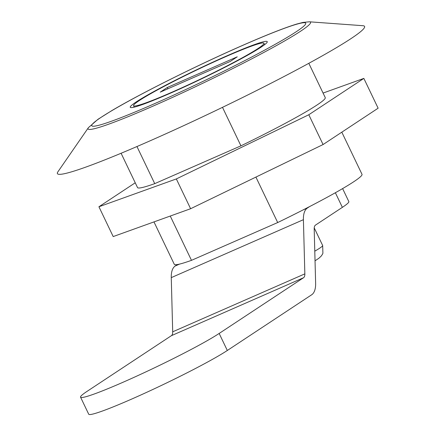 <?xml version="1.0" encoding="UTF-8"?>
<svg xmlns="http://www.w3.org/2000/svg" width="436" height="436" viewBox="0 0 436 436"><rect width="100%" height="100%" fill="white"/><g stroke="black" fill="none" stroke-linecap="round" stroke-linejoin="round"><path stroke-width="0.65" d="M171.266 277.628L172.7 331.801A9.461 4.18 -113.7 0 1 171.386 335.682L303.532 277.743A9.461 4.18 66.3 0 0 304.846 273.868L303.407 219.69L171.266 277.628A28.389 12.546 -113.7 0 1 175.201 265.998L177.408 264.543M303.532 277.743L219.161 333.453A80.426 5.472 154.4 0 1 138.888 375.129A80.426 5.472 154.4 0 1 80.556 397.174L88.71 414.2A80.426 5.472 154.4 0 0 147.046 392.16A80.426 5.472 154.4 0 0 227.32 350.479L311.691 294.769A28.389 12.546 66.3 0 0 315.626 283.138L314.192 228.965A9.461 4.18 66.3 0 1 315.506 225.085L342.369 207.351L335.366 192.739M342.609 188.592L348.827 201.568A80.426 5.472 154.4 0 1 342.369 207.351M309.549 206.604L307.347 208.059A28.389 12.546 66.3 0 0 303.407 219.69M80.556 397.174A80.426 5.472 154.4 0 1 87.015 391.392L171.386 335.682M308.819 63.313L325.251 97.609A104.084 7.08 154.4 0 1 240.939 145.837L222.496 107.338M240.939 145.837L154.731 183.638L136.959 146.54M154.731 183.638A104.084 7.08 154.4 0 1 137.52 187.556L121.088 153.259M57.874 171.86A170.318 11.587 -25.6 0 0 215.994 110.466A170.318 11.587 -25.6 0 0 362.921 25.708L309.331 21.8A123.35 8.388 154.4 0 1 266.445 51.045A123.35 8.388 154.4 0 1 153.265 106.013A123.35 8.388 154.4 0 1 88.41 127.65L57.874 171.86M227.102 55.759A75.957 5.167 -25.6 0 0 130.255 107.294A75.957 5.167 -25.6 0 0 200.985 79.134A75.957 5.167 -25.6 0 0 267.252 41.66A75.957 5.167 -25.6 0 0 227.102 55.759M225.734 56.664A72.283 4.916 -25.6 0 0 133.563 105.708A72.283 4.916 -25.6 0 0 200.876 78.911A72.283 4.916 -25.6 0 0 263.938 43.246A72.283 4.916 -25.6 0 0 225.734 56.664M230.203 61.471L237.266 56.811L167.304 87.483L160.241 92.143L230.203 61.471M167.925 88.775L167.304 87.483M323.071 93.064L363.847 78.398L378.126 108.199L323.076 144.545L190.608 208.73L113.197 236.568L98.923 206.768L135.236 182.793M363.847 78.398L308.797 114.75L176.335 178.934L98.923 206.768M323.076 144.545L308.797 114.75M190.608 208.73L176.335 178.934M341.813 132.173L362.005 174.318A104.084 7.08 154.4 0 1 277.694 222.545L191.48 260.341A104.084 7.08 154.4 0 1 174.269 264.265L153.973 221.902M191.48 260.341L170.258 216.049M277.694 222.545L255.91 177.087M304.846 273.868L172.7 331.801M175.201 265.998L179.507 264.112M303.047 209.945L307.347 208.059M314.781 251.18A37.85 2.572 -25.6 0 0 322.667 245.506L314.225 227.886M227.32 350.479L219.161 333.453M243.026 45.246A118.614 8.066 -25.6 0 0 92.23 126.091A118.614 8.066 -25.6 0 0 261.006 52.091A118.614 8.066 -25.6 0 0 243.026 45.246M322.667 245.506L322.907 253.267L322.406 254.335L321.174 256.128L318.836 258.286L315.037 260.81M88.41 127.65L98.035 119.257L111.769 110.64C140.692 93.451 198.522 64.648 243.304 45.093C266.957 34.733 284.779 27.713 296.758 24.045L302.895 22.427L309.331 21.8M264.625 44.674L263.938 43.246M134.25 107.142L133.563 105.708"/></g></svg>
